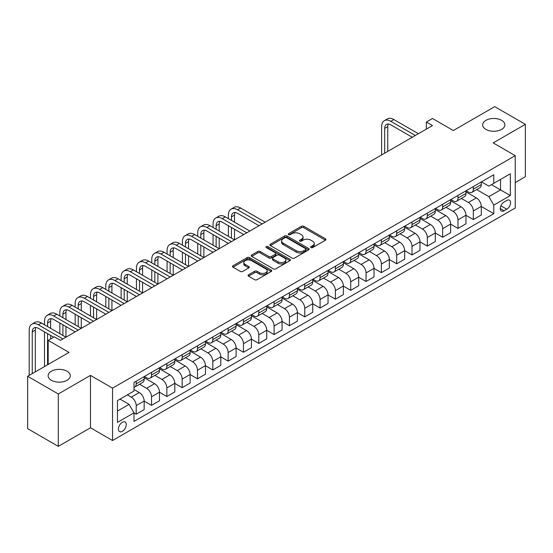 <?xml version="1.0" encoding="UTF-8"?>
<svg xmlns="http://www.w3.org/2000/svg" width="553" height="553" viewBox="0 0 553 553"><rect width="100%" height="100%" fill="white"/><g stroke="black" fill="none" stroke-linecap="round" stroke-linejoin="round"><path stroke-width="0.83" d="M310.98 247.571A1.189 0.684 0 0 0 312.666 247.571L325.447 240.196A1.7 0.982 0 0 0 325.952 239.497A1.7 0.982 0 0 0 325.447 238.806L303.791 226.301A1.7 0.982 0 0 0 301.385 226.301L288.604 233.677A1.189 0.684 0 0 0 288.251 234.168A1.189 0.684 0 0 0 288.604 234.652A1.189 0.684 0 0 0 290.284 234.652L291.943 233.698A5.447 3.145 0 0 1 299.643 233.698L301.447 234.742A5.447 3.145 0 0 1 303.037 236.961A5.447 3.145 0 0 1 301.447 239.186L299.788 240.14A1.189 0.684 0 0 0 299.443 240.624A1.189 0.684 0 0 0 299.788 241.115A1.189 0.684 0 0 0 301.475 241.115L303.127 240.154A5.447 3.145 0 0 1 310.827 240.154L312.639 241.198A5.447 3.145 0 0 1 314.228 243.424A5.447 3.145 0 0 1 312.639 245.643L310.98 246.603A1.189 0.684 0 0 0 310.634 247.087A1.189 0.684 0 0 0 310.98 247.571L310.98 246.603M67.058 371.229A11.095 6.408 0 0 0 54.968 369.839A11.095 6.408 0 0 0 48.118 375.764A11.095 6.408 0 0 0 51.374 380.291A11.095 6.408 0 0 0 63.464 381.681A11.095 6.408 0 0 0 70.314 375.764A11.095 6.408 0 0 0 67.058 371.229M501.626 120.333A11.095 6.408 0 0 0 489.536 118.95A11.095 6.408 0 0 0 482.686 124.867A11.095 6.408 0 0 0 485.942 129.395A11.095 6.408 0 0 0 498.032 130.785A11.095 6.408 0 0 0 504.882 124.867A11.095 6.408 0 0 0 501.626 120.333M122.351 431.319A5.551 3.2 120 0 0 125.973 426.432A5.551 3.2 120 0 0 125.123 421.987A5.551 3.2 120 0 0 122.351 422.257A5.551 3.2 120 0 0 118.722 427.151A5.551 3.2 120 0 0 119.572 431.596A5.551 3.2 120 0 0 122.351 431.319M248.56 274.786A1.7 0.982 0 0 0 248.062 275.484A1.7 0.982 0 0 0 248.56 276.175L254.636 279.687A1.7 0.982 0 0 0 257.048 279.687L271.246 271.488A1.7 0.982 0 0 0 271.744 270.79A1.7 0.982 0 0 0 271.246 270.099L249.583 257.594A1.7 0.982 0 0 0 247.177 257.594L232.979 265.793A1.7 0.982 0 0 0 232.481 266.484A1.7 0.982 0 0 0 232.979 267.182L240.32 271.419A1.7 0.982 0 0 0 242.726 271.419L248.802 267.908A1.7 0.982 0 0 0 249.299 267.217A1.7 0.982 0 0 0 248.802 266.518L245.166 264.417A4.555 2.627 0 0 1 243.832 262.564A4.555 2.627 0 0 1 246.638 260.131A4.555 2.627 0 0 1 251.601 260.705L265.862 268.938A4.555 2.627 0 0 1 267.189 270.79A4.555 2.627 0 0 1 264.382 273.223A4.555 2.627 0 0 1 259.419 272.65L257.048 271.281A1.7 0.982 0 0 0 254.636 271.281L248.56 274.786L248.56 276.175L254.636 272.698L254.636 271.281M515.237 182.545L525.35 176.711L525.35 124.335L494.707 106.639L453.329 130.529L432.494 118.494L426.363 122.033L432.494 125.572L60.443 340.372L54.312 336.832L48.18 340.372L48.18 364.434M58.293 393.985L58.293 446.361L90.478 427.78L90.478 375.404L58.293 393.985L27.65 376.289L69.021 352.406L48.18 340.372M90.478 375.404L112.542 388.144L515.237 155.649L515.237 208.025L112.542 440.52L112.542 388.144M525.35 124.335L493.172 142.916L515.237 155.649M292.06 258.078A1.7 0.982 0 0 0 294.466 258.078L308.664 249.88A1.7 0.982 0 0 0 309.162 249.189A1.7 0.982 0 0 0 308.664 248.491L287.007 235.986A1.7 0.982 0 0 0 284.601 235.986L270.403 244.184A1.7 0.982 0 0 0 269.905 244.882A1.7 0.982 0 0 0 270.403 245.573L292.06 258.078M266.726 247.834A1.189 0.684 0 0 1 267.935 248L267.935 246.583L289.952 259.295A1.7 0.982 0 0 1 290.449 259.993A1.7 0.982 0 0 1 289.952 260.684L275.753 268.882A1.7 0.982 0 0 1 273.348 268.882L251.691 256.378L251.691 254.988A1.7 0.982 0 0 0 251.193 255.686A1.7 0.982 0 0 0 251.691 256.378M251.691 254.988L257.767 251.484A1.7 0.982 0 0 1 260.173 251.484L268.958 256.551A1.7 0.982 0 0 0 271.364 256.551L275.394 254.228A1.7 0.982 0 0 0 275.892 253.53A1.7 0.982 0 0 0 275.394 252.839L266.249 247.557A1.189 0.684 0 0 1 265.903 247.067A1.189 0.684 0 0 1 266.636 246.438A1.189 0.684 0 0 1 267.935 246.583M58.293 446.361L27.65 428.665L27.65 376.289M506.776 200.456L504.08 202.011A5.371 3.104 120 0 0 500.569 206.746A5.371 3.104 120 0 0 501.391 211.052A5.371 3.104 120 0 0 504.08 210.783L506.776 209.228A5.371 3.104 120 0 0 510.288 204.492A5.371 3.104 120 0 0 509.465 200.186A5.371 3.104 120 0 0 506.776 200.456M481.463 181.875L488.88 186.154L493.781 183.326L493.781 174.762L133.992 382.482L133.992 391.047L117.443 400.6L117.443 422.402L133.992 412.849L133.992 421.414L493.781 213.686L493.781 205.122L488.88 196.633L476.693 189.596M493.781 183.326L510.336 173.773L510.336 195.568L493.781 205.122M90.478 427.78L112.542 440.52M426.363 122.033L426.363 129.112M491.458 184.667L500.527 189.907L500.527 179.435L510.336 173.773M488.88 196.633L500.527 189.907L510.336 195.568M117.443 411.079L129.091 404.354L120.022 399.114M133.992 412.918L136.197 414.19L136.197 405.625A6.933 4.002 -120 0 0 131.296 397.137L127.377 394.87M136.197 414.19L144.167 409.593L144.167 401.029A6.933 4.002 -120 0 0 139.266 392.533L133.992 389.492M144.167 401.098L151.522 405.342L151.522 396.784A6.933 4.002 -120 0 0 146.621 388.289L139.577 384.224M151.522 405.342L159.492 400.745L159.492 392.181A6.933 4.002 -120 0 0 154.591 383.685L144.167 377.671M159.492 392.25L166.847 396.501L166.847 387.936A6.933 4.002 -120 0 0 161.946 379.441L154.902 375.376M166.847 396.501L174.817 391.897L174.817 383.333A6.933 4.002 -120 0 0 169.909 374.844L159.492 368.823M174.817 383.402L182.172 387.653L182.172 379.088A6.933 4.002 -120 0 0 177.264 370.593L170.227 366.528M182.172 387.653L190.135 383.049L190.135 374.485A6.933 4.002 -120 0 0 185.234 365.996L174.817 359.975M190.135 374.561L197.49 378.805L197.49 370.24A6.933 4.002 -120 0 0 192.589 361.745L185.552 357.68M197.49 378.805L205.46 374.201L205.46 365.644A6.933 4.002 -120 0 0 200.559 357.148L190.135 351.134M205.46 365.713L212.815 369.957L212.815 361.392A6.933 4.002 -120 0 0 207.914 352.904L200.87 348.839M212.815 369.957L220.785 365.36L220.785 356.796A6.933 4.002 -120 0 0 215.884 348.3L205.46 342.286M220.785 356.865L228.14 361.109L228.14 352.544A6.933 4.002 -120 0 0 223.239 344.056L216.195 339.991M228.14 361.109L236.11 356.512L236.11 347.948A6.933 4.002 -120 0 0 231.202 339.452L220.785 333.438M236.11 348.017L243.465 352.261L243.465 343.703A6.933 4.002 -120 0 0 238.557 335.208L231.52 331.143M243.465 352.261L251.428 347.664L251.428 339.1A6.933 4.002 -120 0 0 246.527 330.604L236.11 324.59M251.428 339.169L258.783 343.42L258.783 334.855A6.933 4.002 -120 0 0 253.882 326.36L246.845 322.295M258.783 343.42L266.753 338.816L266.753 330.252A6.933 4.002 -120 0 0 261.852 321.763L251.428 315.742M266.753 330.328L274.108 334.572L274.108 326.007A6.933 4.002 -120 0 0 269.207 317.512L262.163 313.447M274.108 334.572L282.078 329.968L282.078 321.404A6.933 4.002 -120 0 0 277.177 312.915L266.753 306.901M282.078 321.48L289.433 325.724L289.433 317.159A6.933 4.002 -120 0 0 284.532 308.664L277.488 304.599M289.433 325.724L297.403 321.12L297.403 312.563A6.933 4.002 -120 0 0 292.496 304.067L282.078 298.053M297.403 312.632L304.758 316.876L304.758 308.311A6.933 4.002 -120 0 0 299.85 299.823L292.814 295.758M304.758 316.876L312.721 312.279L312.721 303.715A6.933 4.002 -120 0 0 307.821 295.219L297.403 289.205M312.721 303.784L320.076 308.028L320.076 299.463A6.933 4.002 -120 0 0 315.175 290.975L308.139 286.91M320.076 308.028L328.047 303.431L328.047 294.867A6.933 4.002 -120 0 0 323.146 286.371L312.721 280.357M328.047 294.936L335.401 299.187L335.401 290.622A6.933 4.002 -120 0 0 330.5 282.127L323.457 278.062M335.401 299.187L343.372 294.583L343.372 286.019A6.933 4.002 -120 0 0 338.471 277.523L328.047 271.509M343.372 286.088L350.726 290.339L350.726 281.774A6.933 4.002 -120 0 0 345.825 273.279L338.782 269.214M350.726 290.339L358.697 285.735L358.697 277.171A6.933 4.002 -120 0 0 353.789 268.682L343.372 262.661M358.697 277.247L366.051 281.491L366.051 272.926A6.933 4.002 -120 0 0 361.144 264.431L354.107 260.366M366.051 281.491L374.015 276.887L374.015 268.323A6.933 4.002 -120 0 0 369.114 259.834L358.697 253.82M374.015 268.399L381.37 272.643L381.37 264.078A6.933 4.002 -120 0 0 376.469 255.583L369.432 251.518M381.37 272.643L389.34 268.046L389.34 259.481A6.933 4.002 -120 0 0 384.439 250.986L374.015 244.972M389.34 259.551L396.695 263.795L396.695 255.23A6.933 4.002 -120 0 0 391.794 246.742L384.75 242.677M396.695 263.795L404.665 259.198L404.665 250.633A6.933 4.002 -120 0 0 399.764 242.138L389.34 236.124M404.665 250.703L412.02 254.947L412.02 246.382A6.933 4.002 -120 0 0 407.119 237.894L400.075 233.829M412.02 254.947L419.99 250.35L419.99 241.785A6.933 4.002 -120 0 0 415.082 233.29L404.665 227.276M419.99 241.855L427.345 246.106L427.345 237.541A6.933 4.002 -120 0 0 422.437 229.046L415.4 224.981M427.345 246.106L435.308 241.502L435.308 232.937A6.933 4.002 -120 0 0 430.407 224.449L419.99 218.428M435.308 233.007L442.663 237.258L442.663 228.693A6.933 4.002 -120 0 0 437.762 220.198L430.725 216.133M442.663 237.258L450.633 232.654L450.633 224.089A6.933 4.002 -120 0 0 445.732 215.601L435.308 209.58M450.633 224.165L457.988 228.41L457.988 219.845A6.933 4.002 -120 0 0 453.087 211.35L446.043 207.285M457.988 228.41L465.958 223.806L465.958 215.241A6.933 4.002 -120 0 0 461.057 206.753L450.633 200.739M465.958 215.317L473.313 219.562L473.313 210.997A6.933 4.002 -120 0 0 468.412 202.509L461.368 198.437M473.313 219.562L481.283 214.965L481.283 206.4A6.933 4.002 -120 0 0 476.375 197.905L465.958 191.891M466.138 190.723L468.412 192.029A6.933 4.002 -120 0 0 471.875 192.375A6.933 4.002 -120 0 0 473.313 189.202L473.313 186.582M450.819 199.571L453.087 200.877A6.933 4.002 -120 0 0 456.55 201.223A6.933 4.002 -120 0 0 457.988 198.043L457.988 195.43M435.494 208.412L437.762 209.725A6.933 4.002 -120 0 0 441.232 210.071A6.933 4.002 -120 0 0 442.663 206.891L442.663 204.271M420.169 217.26L422.437 218.573A6.933 4.002 -120 0 0 425.907 218.912A6.933 4.002 -120 0 0 427.345 215.739L427.345 213.119M404.844 226.108L407.119 227.421A6.933 4.002 -120 0 0 410.582 227.76A6.933 4.002 -120 0 0 412.02 224.587L412.02 221.967M389.526 234.956L391.794 236.262A6.933 4.002 -120 0 0 395.257 236.608A6.933 4.002 -120 0 0 396.695 233.435L396.695 230.815M374.201 243.804L376.469 245.11A6.933 4.002 -120 0 0 379.939 245.456A6.933 4.002 -120 0 0 381.37 242.283L381.37 239.663M358.876 252.652L361.144 253.958A6.933 4.002 -120 0 0 364.614 254.304A6.933 4.002 -120 0 0 366.051 251.124L366.051 248.511M343.551 261.493L345.825 262.806A6.933 4.002 -120 0 0 349.289 263.145A6.933 4.002 -120 0 0 350.726 259.972L350.726 257.352M328.233 270.341L330.5 271.654A6.933 4.002 -120 0 0 333.964 271.993A6.933 4.002 -120 0 0 335.401 268.82L335.401 266.2M312.908 279.189L315.175 280.495A6.933 4.002 -120 0 0 318.646 280.841A6.933 4.002 -120 0 0 320.076 277.668L320.076 275.048M297.583 288.037L299.85 289.343A6.933 4.002 -120 0 0 303.321 289.689A6.933 4.002 -120 0 0 304.758 286.516L304.758 283.896M282.258 296.885L284.532 298.191A6.933 4.002 -120 0 0 287.995 298.537A6.933 4.002 -120 0 0 289.433 295.364L289.433 292.744M266.94 305.733L269.207 307.039A6.933 4.002 -120 0 0 272.67 307.385A6.933 4.002 -120 0 0 274.108 304.205L274.108 301.592M251.615 314.574L253.882 315.887A6.933 4.002 -120 0 0 257.352 316.226A6.933 4.002 -120 0 0 258.783 313.053L258.783 310.433M236.29 323.422L238.557 324.735A6.933 4.002 -120 0 0 242.027 325.074A6.933 4.002 -120 0 0 243.465 321.901L243.465 319.281M220.965 332.27L223.239 333.577A6.933 4.002 -120 0 0 226.702 333.922A6.933 4.002 -120 0 0 228.14 330.749L228.14 328.129M205.647 341.118L207.914 342.425A6.933 4.002 -120 0 0 211.377 342.77A6.933 4.002 -120 0 0 212.815 339.597L212.815 336.977M190.322 349.966L192.589 351.273A6.933 4.002 -120 0 0 196.059 351.618A6.933 4.002 -120 0 0 197.49 348.445L197.49 345.825M174.997 358.807L177.264 360.121A6.933 4.002 -120 0 0 180.734 360.466A6.933 4.002 -120 0 0 182.172 357.286L182.172 354.673M159.672 367.655L161.946 368.969A6.933 4.002 -120 0 0 165.409 369.307A6.933 4.002 -120 0 0 166.847 366.134L166.847 363.515M144.354 376.503L146.621 377.817A6.933 4.002 -120 0 0 150.084 378.155A6.933 4.002 -120 0 0 151.522 374.982L151.522 372.363M481.283 206.469L493.781 213.686M471.875 192.375L479.845 187.771A6.933 4.002 -120 0 0 481.283 184.598L481.283 181.978M456.55 201.223L464.52 196.619A6.933 4.002 -120 0 0 465.958 193.446L465.958 190.826M441.232 210.071L449.195 205.467A6.933 4.002 -120 0 0 450.633 202.294L450.633 199.674M425.907 218.912L433.877 214.315A6.933 4.002 -120 0 0 435.308 211.142L435.308 208.522M410.582 227.76L418.552 223.163A6.933 4.002 -120 0 0 419.99 219.983L419.99 217.37M395.257 236.608L403.227 232.011A6.933 4.002 -120 0 0 404.665 228.831L404.665 226.212M379.939 245.456L387.902 240.852A6.933 4.002 -120 0 0 389.34 237.679L389.34 235.06M364.614 254.304L372.584 249.7A6.933 4.002 -120 0 0 374.015 246.527L374.015 243.908M349.289 263.145L357.259 258.548A6.933 4.002 -120 0 0 358.697 255.375L358.697 252.756M333.964 271.993L341.934 267.396A6.933 4.002 -120 0 0 343.372 264.223L343.372 261.604M318.646 280.841L326.609 276.244A6.933 4.002 -120 0 0 328.047 273.064L328.047 270.452M303.321 289.689L311.291 285.085A6.933 4.002 -120 0 0 312.721 281.912L312.721 279.293M287.995 298.537L295.966 293.933A6.933 4.002 -120 0 0 297.403 290.76L297.403 288.141M272.67 307.385L280.641 302.781A6.933 4.002 -120 0 0 282.078 299.608L282.078 296.989M257.352 316.226L265.316 311.629A6.933 4.002 -120 0 0 266.753 308.456L266.753 305.837M242.027 325.074L249.997 320.477A6.933 4.002 -120 0 0 251.428 317.304L251.428 314.685M226.702 333.922L234.672 329.325A6.933 4.002 -120 0 0 236.11 326.146L236.11 323.533M211.377 342.77L219.347 338.166A6.933 4.002 -120 0 0 220.785 334.994L220.785 332.374M196.059 351.618L204.022 347.014A6.933 4.002 -120 0 0 205.46 343.842L205.46 341.222M180.734 360.466L188.704 355.862A6.933 4.002 -120 0 0 190.135 352.69L190.135 350.07M165.409 369.307L173.379 364.71A6.933 4.002 -120 0 0 174.817 361.538L174.817 358.918M150.084 378.155L158.054 373.558A6.933 4.002 -120 0 0 159.492 370.386L159.492 367.766M133.992 387.287A6.933 4.002 -120 0 0 134.766 387.003L142.729 382.406A6.933 4.002 -120 0 0 144.167 379.227L144.167 376.607M134.766 387.003A6.933 4.002 -120 0 0 136.197 383.83L136.197 381.211M129.091 404.354L133.992 412.849M311.457 247.744L312.639 247.06A5.447 3.145 0 0 0 314.228 244.841L314.228 243.424M303.037 236.961L303.037 238.378A5.447 3.145 0 0 1 301.447 240.603L300.265 241.281M325.447 238.806L325.447 240.196L303.791 227.712A1.7 0.982 0 0 0 301.385 227.712L289.074 234.818M308.643 249.894L287.007 237.403A1.7 0.982 0 0 0 284.601 237.403L270.424 245.587M305.657 249.673A1.189 0.684 0 0 0 306.003 249.189A1.189 0.684 0 0 0 305.657 248.705L286.648 237.728A1.189 0.684 0 0 0 284.961 237.728L283.219 238.73A5.447 3.145 0 0 0 281.622 240.956A5.447 3.145 0 0 0 283.219 243.182L296.214 250.682A5.447 3.145 0 0 0 303.915 250.682L305.657 249.673L305.657 251.09A1.189 0.684 0 0 0 306.003 250.606L306.003 249.189M281.622 240.956L281.622 242.373A5.447 3.145 0 0 0 283.219 244.592L283.219 243.182M305.657 251.09L303.915 252.099A5.447 3.145 0 0 1 296.214 252.099L283.219 244.592M251.712 256.392L257.767 252.894L257.767 251.484M275.892 253.53L275.892 254.947A1.7 0.982 0 0 1 275.394 255.638L271.364 257.968A1.7 0.982 0 0 1 268.958 257.968L260.173 252.894A1.7 0.982 0 0 0 257.767 252.894M267.935 248L289.931 260.698M278.069 261.818A4.555 2.627 0 0 0 283.032 262.385A4.555 2.627 0 0 0 285.846 259.958A4.555 2.627 0 0 0 284.512 258.099L279.486 255.196A1.7 0.982 0 0 0 277.081 255.196L273.051 257.525A1.7 0.982 0 0 0 272.553 258.216A1.7 0.982 0 0 0 273.051 258.915L278.069 261.818L278.069 263.228A4.555 2.627 0 0 0 283.032 263.802A4.555 2.627 0 0 0 285.846 261.369L285.846 259.958M272.553 258.216L272.553 259.634A1.7 0.982 0 0 0 273.051 260.332L273.051 258.915M278.069 263.228L273.051 260.332M267.189 270.79L267.189 272.207A4.555 2.627 0 0 1 264.382 274.641A4.555 2.627 0 0 1 259.419 274.067L257.048 272.698A1.7 0.982 0 0 0 254.636 272.698M243.832 262.564L243.832 263.975A4.555 2.627 0 0 0 245.166 265.834L245.166 264.417M248.781 267.922L245.166 265.834M271.219 271.502L249.583 259.011A1.7 0.982 0 0 0 247.177 259.011L233 267.196M381.618 154.944L381.618 126.637A13.002 7.507 60 0 1 384.307 120.685L387.377 118.916A13.002 7.507 60 0 1 393.874 119.559L418.393 133.715M384.307 120.685A13.002 7.507 60 0 1 390.812 121.328L415.331 135.478M412.262 137.248L390.812 124.867A8.668 5.005 -120 0 0 386.478 124.439A8.668 5.005 -120 0 0 384.681 128.407L384.681 153.174M388.289 124.038A8.668 5.005 -120 0 0 387.75 126.637L387.75 151.404M228.382 218.642L228.382 215.103A13.002 7.507 60 0 1 231.078 209.152L234.14 207.382A13.002 7.507 60 0 1 240.645 208.025L265.164 222.182M231.078 209.152A13.002 7.507 60 0 1 237.576 209.794L262.094 223.951M259.032 225.721L237.576 213.334A8.668 5.005 -120 0 0 233.242 212.905A8.668 5.005 -120 0 0 231.451 216.873L231.451 220.412M235.06 212.504A8.668 5.005 -120 0 0 234.513 215.103L234.513 222.182M231.451 227.49L231.451 238.108M234.513 229.26L234.513 239.871L209.995 225.721L206.933 227.49L231.451 241.64M228.382 236.338L228.382 225.721M213.064 227.49L213.064 223.951A13.002 7.507 60 0 1 215.753 218L218.822 216.23A13.002 7.507 60 0 1 225.32 216.873L249.838 231.03M215.753 218A13.002 7.507 60 0 1 222.258 218.642L246.769 232.799M243.707 234.569L222.258 222.182A8.668 5.005 -120 0 0 217.923 221.753A8.668 5.005 -120 0 0 216.126 225.721L216.126 229.26M219.735 221.352A8.668 5.005 -120 0 0 219.188 223.951L219.188 231.03M216.126 236.338L216.126 246.949M219.188 238.108L219.188 248.719L194.677 234.569L191.608 236.338L216.126 250.488M213.064 245.179L213.064 234.569M228.382 243.41L206.933 231.03A8.668 5.005 -120 0 0 202.598 230.601A8.668 5.005 -120 0 0 200.801 234.569L200.801 238.108M204.41 230.2A8.668 5.005 -120 0 0 203.87 232.799L203.87 239.871M200.801 245.179L200.801 255.797M203.87 246.949L203.87 257.567L179.352 243.41L176.283 245.179L200.801 259.336M197.739 254.027L197.739 243.41M197.739 236.338L197.739 232.799A13.002 7.507 60 0 1 200.428 226.848A13.002 7.507 60 0 1 206.933 227.49M200.428 226.848L203.497 225.078A13.002 7.507 60 0 1 209.995 225.721M213.064 252.258L191.608 239.871A8.668 5.005 -120 0 0 187.273 239.442A8.668 5.005 -120 0 0 185.483 243.41L185.483 246.949M189.085 239.048A8.668 5.005 -120 0 0 188.545 241.64L188.545 248.719M185.483 254.027L185.483 264.645M188.545 255.797L188.545 266.415L164.027 252.258L160.964 254.027L185.483 268.184M182.414 262.875L182.414 252.258M182.414 245.179L182.414 241.64A13.002 7.507 60 0 1 185.11 235.689A13.002 7.507 60 0 1 191.608 236.338M185.11 235.689L188.172 233.919A13.002 7.507 60 0 1 194.677 234.569M197.739 261.106L176.283 248.719A8.668 5.005 -120 0 0 171.948 248.29A8.668 5.005 -120 0 0 170.158 252.258L170.158 255.797M173.766 247.889A8.668 5.005 -120 0 0 173.22 250.488L173.22 257.567M170.158 262.875L170.158 273.493M173.22 264.645L173.22 275.263L148.702 261.106L145.639 262.875L170.158 277.032M167.089 271.723L167.089 261.106M167.089 254.027L167.089 250.488A13.002 7.507 60 0 1 169.785 244.537A13.002 7.507 60 0 1 176.283 245.179M169.785 244.537L172.847 242.767A13.002 7.507 60 0 1 179.352 243.41M182.414 269.954L160.964 257.567A8.668 5.005 -120 0 0 156.63 257.138A8.668 5.005 -120 0 0 154.833 261.106L154.833 264.645M158.441 256.737A8.668 5.005 -120 0 0 157.895 259.336L157.895 266.415M154.833 271.723L154.833 282.341M157.895 273.493L157.895 284.111L133.384 269.954L130.314 271.723L154.833 285.88M151.771 280.571L151.771 269.954M151.771 262.875L151.771 259.336A13.002 7.507 60 0 1 154.46 253.385A13.002 7.507 60 0 1 160.964 254.027M154.46 253.385L157.529 251.615A13.002 7.507 60 0 1 164.027 252.258M167.089 278.802L145.639 266.415A8.668 5.005 -120 0 0 141.305 265.986A8.668 5.005 -120 0 0 139.508 269.954L139.508 273.493M143.116 265.585A8.668 5.005 -120 0 0 142.577 268.184L142.577 275.263M139.508 280.571L139.508 291.182M142.577 282.341L142.577 292.952L118.059 278.802L114.989 280.571L139.508 294.721M136.446 289.419L136.446 278.802M136.446 271.723L136.446 268.184A13.002 7.507 60 0 1 139.135 262.233A13.002 7.507 60 0 1 145.639 262.875M139.135 262.233L142.204 260.463A13.002 7.507 60 0 1 148.702 261.106M151.771 287.65L130.314 275.263A8.668 5.005 -120 0 0 125.98 274.834A8.668 5.005 -120 0 0 124.19 278.802L124.19 282.341M127.791 274.433A8.668 5.005 -120 0 0 127.252 277.032L127.252 284.111M124.19 289.419L124.19 300.03M127.252 291.182L127.252 301.8L102.734 287.65L99.671 289.419L124.19 303.569M121.121 298.261L121.121 287.65M121.121 280.571L121.121 277.032A13.002 7.507 60 0 1 123.817 271.081A13.002 7.507 60 0 1 130.314 271.723M123.817 271.081L126.879 269.311A13.002 7.507 60 0 1 133.384 269.954M136.446 296.491L114.989 284.111A8.668 5.005 -120 0 0 110.655 283.682A8.668 5.005 -120 0 0 108.865 287.65L108.865 291.182M112.473 283.281A8.668 5.005 -120 0 0 111.927 285.88L111.927 292.952M108.865 298.261L108.865 308.878M111.927 300.03L111.927 310.648L87.409 296.491L84.346 298.261L108.865 312.417M105.796 307.109L105.796 296.491M105.796 289.419L105.796 285.88A13.002 7.507 60 0 1 108.492 279.929A13.002 7.507 60 0 1 114.989 280.571M108.492 279.929L111.554 278.159A13.002 7.507 60 0 1 118.059 278.802M121.121 305.339L99.671 292.952A8.668 5.005 -120 0 0 95.337 292.523A8.668 5.005 -120 0 0 93.54 296.491L93.54 300.03M97.148 292.122A8.668 5.005 -120 0 0 96.602 294.721L96.602 301.8M93.54 307.109L93.54 317.726M96.602 308.878L96.602 319.496L72.09 305.339L69.021 307.109L93.54 321.265M90.478 315.957L90.478 305.339M90.478 298.261L90.478 294.721A13.002 7.507 60 0 1 93.167 288.77A13.002 7.507 60 0 1 99.671 289.419M93.167 288.77L96.236 287A13.002 7.507 60 0 1 102.734 287.65M105.796 314.187L84.346 301.8A8.668 5.005 -120 0 0 80.012 301.371A8.668 5.005 -120 0 0 78.215 305.339L78.215 308.878M81.823 300.97A8.668 5.005 -120 0 0 81.284 303.569L81.284 310.648M78.215 315.957L78.215 326.574M81.284 317.726L81.284 328.344L56.765 314.187L53.696 315.957L78.215 330.113M75.153 324.805L75.153 314.187M75.153 307.109L75.153 303.569A13.002 7.507 60 0 1 77.842 297.618A13.002 7.507 60 0 1 84.346 298.261M77.842 297.618L80.911 295.848A13.002 7.507 60 0 1 87.409 296.491M90.478 323.035L69.021 310.648A8.668 5.005 -120 0 0 64.687 310.219A8.668 5.005 -120 0 0 62.897 314.187L62.897 317.726M66.498 309.818A8.668 5.005 -120 0 0 65.959 312.417L65.959 319.496M62.897 324.805L62.897 335.422M65.959 326.574L65.959 337.192L41.44 323.035L38.378 324.805L62.897 338.961M59.828 333.653L59.828 323.035M59.828 315.957L59.828 312.417A13.002 7.507 60 0 1 62.524 306.466A13.002 7.507 60 0 1 69.021 307.109M62.524 306.466L65.586 304.696A13.002 7.507 60 0 1 72.09 305.339M75.153 331.883L53.696 319.496A8.668 5.005 -120 0 0 49.362 319.067A8.668 5.005 -120 0 0 47.572 323.035L47.572 326.574M51.18 318.666A8.668 5.005 -120 0 0 50.634 321.265L50.634 328.344M47.572 333.653L47.572 364.793M50.634 335.422L50.634 338.961M44.503 366.563L44.503 331.883M44.503 324.805L44.503 321.265A13.002 7.507 60 0 1 47.199 315.314A13.002 7.507 60 0 1 53.696 315.957M47.199 315.314L50.261 313.544A13.002 7.507 60 0 1 56.765 314.187M53.696 337.192L38.378 328.344A8.668 5.005 -120 0 0 34.044 327.915A8.668 5.005 -120 0 0 32.247 331.883L32.247 373.634M35.855 327.514A8.668 5.005 -120 0 0 35.309 330.113L35.309 371.865M29.185 375.404L29.185 330.113A13.002 7.507 60 0 1 31.874 324.162A13.002 7.507 60 0 1 38.378 324.805M31.874 324.162L34.943 322.392A13.002 7.507 60 0 1 41.44 323.035M131.296 397.137L139.266 392.533M146.621 388.289L154.591 383.685M161.946 379.441L169.909 374.844M177.264 370.593L185.234 365.996M192.589 361.745L200.559 357.148M207.914 352.904L215.884 348.3M223.239 344.056L231.202 339.452M238.557 335.208L246.527 330.604M253.882 326.36L261.852 321.763M269.207 317.512L277.177 312.915M284.532 308.664L292.496 304.067M299.85 299.823L307.821 295.219M315.175 290.975L323.146 286.371M330.5 282.127L338.471 277.523M345.825 273.279L353.789 268.682M361.144 264.431L369.114 259.834M376.469 255.583L384.439 250.986M391.794 246.742L399.764 242.138M407.119 237.894L415.082 233.29M422.437 229.046L430.407 224.449M437.762 220.198L445.732 215.601M453.087 211.35L461.057 206.753M468.412 202.509L476.375 197.905M473.313 189.202L481.283 184.598M473.313 210.997L481.283 206.4M457.988 219.845L465.958 215.241M457.988 198.043L465.958 193.446M442.663 228.693L450.633 224.089M442.663 206.891L450.633 202.294M427.345 237.541L435.308 232.937M427.345 215.739L435.308 211.142M412.02 246.382L419.99 241.785M412.02 224.587L419.99 219.983M396.695 255.23L404.665 250.633M396.695 233.435L404.665 228.831M381.37 264.078L389.34 259.481M381.37 242.283L389.34 237.679M366.051 272.926L374.015 268.323M366.051 251.124L374.015 246.527M350.726 281.774L358.697 277.171M350.726 259.972L358.697 255.375M335.401 290.622L343.372 286.019M335.401 268.82L343.372 264.223M320.076 299.463L328.047 294.867M320.076 277.668L328.047 273.064M304.758 308.311L312.721 303.715M304.758 286.516L312.721 281.912M289.433 317.159L297.403 312.563M289.433 295.364L297.403 290.76M274.108 326.007L282.078 321.404M274.108 304.205L282.078 299.608M258.783 334.855L266.753 330.252M258.783 313.053L266.753 308.456M243.465 343.703L251.428 339.1M243.465 321.901L251.428 317.304M228.14 352.544L236.11 347.948M228.14 330.749L236.11 326.146M212.815 361.392L220.785 356.796M212.815 339.597L220.785 334.994M197.49 370.24L205.46 365.644M197.49 348.445L205.46 343.842M182.172 379.088L190.135 374.485M182.172 357.286L190.135 352.69M166.847 387.936L174.817 383.333M166.847 366.134L174.817 361.538M151.522 396.784L159.492 392.181M151.522 374.982L159.492 370.386M136.197 405.625L144.167 401.029M136.197 383.83L144.167 379.227M500.9 205.834L506.776 209.228M500.278 208.592L504.08 210.783M312.639 247.06L312.639 245.643M299.788 241.115L299.788 240.14M301.447 240.603L301.447 239.186M288.604 234.652L288.604 233.677M301.385 227.712L301.385 226.301M303.791 227.712L303.791 226.301M270.403 245.573L270.403 244.184M284.601 237.403L284.601 235.986M287.007 237.403L287.007 235.986M308.664 249.88L308.664 248.491M296.214 252.099L296.214 250.682M303.915 252.099L303.915 250.682M260.173 252.894L260.173 251.484M268.958 257.968L268.958 256.551M271.364 257.968L271.364 256.551M275.394 255.638L275.394 254.228M289.952 260.684L289.952 259.295M257.048 272.698L257.048 271.281M259.419 274.067L259.419 272.65M248.802 267.908L248.802 266.518M232.979 267.182L232.979 265.793M247.177 259.011L247.177 257.594M249.583 259.011L249.583 257.594M271.246 271.488L271.246 270.099M393.874 119.559L390.812 121.328M387.75 126.637L384.681 128.407M240.645 208.025L237.576 209.794M234.513 215.103L231.451 216.873M225.32 216.873L222.258 218.642M219.188 223.951L216.126 225.721M203.87 232.799L200.801 234.569M188.545 241.64L185.483 243.41M173.22 250.488L170.158 252.258M157.895 259.336L154.833 261.106M142.577 268.184L139.508 269.954M127.252 277.032L124.19 278.802M111.927 285.88L108.865 287.65M96.602 294.721L93.54 296.491M81.284 303.569L78.215 305.339M65.959 312.417L62.897 314.187M50.634 321.265L47.572 323.035M35.309 330.113L32.247 331.883"/></g></svg>
